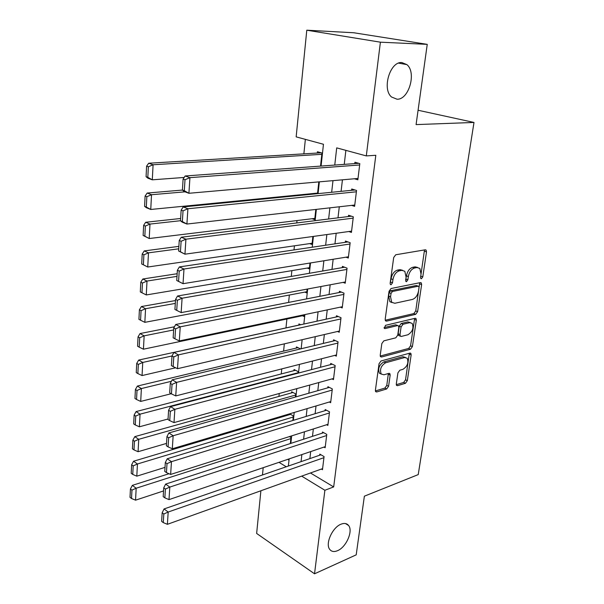 <?xml version="1.0" encoding="UTF-8"?>
<svg xmlns="http://www.w3.org/2000/svg" width="604" height="604" viewBox="0 0 604 604"><rect width="100%" height="100%" fill="white"/><g stroke="black" fill="none" stroke-linecap="round" stroke-linejoin="round"><path stroke-width="0.91" d="M421.433 278.723L422.785 276.881L426.5 251.906L426.107 250.071L425.269 249.799L395.726 254.775L393.695 257.515L390.139 283.284L391.052 278.799L392.955 279.524C393.936 274.782 396.073 271.883 399.38 270.811L401.871 270.35L404.816 271.287L406.062 276.994L405.858 281.487L406.5 281.683L407.874 279.803L408.342 276.549C409.323 271.883 411.422 269.029 414.631 267.987L417.047 267.534L419.833 268.41L421.041 274.095L420.565 277.312L420.829 278.542L421.433 278.723M420.603 277.062L424.499 249.928M390.139 283.284L390.411 284.522L391.09 284.733L392.494 282.823L392.955 279.524M405.609 280.135L406.447 275.847L408.342 276.549M341.041 524.189C332.427 527.33 325.012 543.872 329.739 549.413C331.543 551.686 334.148 552.109 337.553 550.682C346.198 547.269 353.325 530.984 348.584 525.488C346.855 523.336 344.34 522.898 341.041 524.189M401.849 62.552C389.995 61.283 381.751 89.196 391.573 97.017L397.017 99.207C408.863 99.939 416.775 72.42 406.862 64.605L401.849 62.552M396.307 383.963L396.586 385.428L397.568 385.669L405.458 383.291L407.322 380.663L411.158 354.895L410.856 353.355L409.935 353.113L381.026 360.981L379.055 363.699L375.401 390.229L375.696 391.694L376.737 391.958L386.658 388.961L388.576 386.281L390.169 375.122L389.867 373.627L388.87 373.363L383.963 374.774L381.23 374.05C379.538 369.429 381.011 365.669 385.646 362.762L404.657 357.53L407.171 358.195C408.848 362.702 407.428 366.409 402.928 369.331L399.818 370.222L397.915 372.879L396.307 383.963M321.079 166.062L323.457 144.273L296.156 136.866L306.787 30.2L353.808 32.759L427.247 44.356L416.081 124.598L473.997 122.446L418.232 474.601L364.371 496.186L356.201 554.85L314.533 573.8L256.64 533.445L260.89 490.765M427.247 44.356L380.399 42.182L366.303 155.907L336.707 147.874L334.759 165.066M310.448 472.977L333.68 486.922L375.816 155.281L366.303 155.907M333.68 486.922L324.884 490.259L314.533 573.8M415.688 314.329L417.598 311.687L421.63 284.605L421.267 282.868L420.399 282.604L391.052 288.523L389.044 291.256L385.193 319.184L385.541 320.845L386.537 321.139L415.688 314.329L413.831 313.582L415.741 310.947L419.697 282.748M416.33 320.188L412.396 346.605L410.509 349.233L381.577 357.002L380.558 356.715L380.233 355.16L381.834 343.578L383.812 340.852L395.794 337.825L397.734 335.144L398.829 327.489L398.497 325.858L397.538 325.586L385.027 328.599L384.325 328.395L385.473 325.337L415.099 318.3L415.997 318.557L416.33 320.188L414.48 319.433L410.569 345.813L412.396 346.605M289.286 413.929L289.195 414.759M295.394 397.032L295.733 393.936L291.664 391.785L291.543 392.887M297.991 373.166L298.165 371.619L294.05 369.535L293.929 370.66M300.566 348.901L296.473 346.923L296.353 348.063M300.694 324.741L298.942 323.94L298.814 325.095M354.389 178.769L357.847 179.788L359.818 163.624L354.933 162.257L354.767 163.601M351.626 205.383L354.608 206.349L356.541 190.471L351.717 188.992L351.558 190.313M348.81 231.513L351.422 232.427L353.325 216.836L348.553 215.251L348.402 216.549M345.979 257.176L348.297 258.044L350.169 242.725L345.45 241.041L345.299 242.317M343.14 282.385L345.224 283.216L347.058 268.168L342.408 266.379L342.257 267.632M340.324 307.149L342.211 307.942L344.008 293.159L339.41 291.279L339.259 292.51M337.523 331.475L339.244 332.253L341.018 317.719L336.466 315.749L336.322 316.957M334.752 355.394L336.33 356.141L338.066 341.856L333.574 339.795L333.431 340.988M332.004 378.897L333.461 379.622L335.175 365.579L330.728 363.434L330.584 364.605M329.293 402.007L330.645 402.709L332.328 388.908L327.927 386.681L327.791 387.828M326.621 424.733L327.874 425.42L329.527 411.837L325.178 409.535L325.043 410.667M323.978 447.081L325.148 447.745L326.779 434.397L322.476 432.011L322.34 433.128M345.873 150.366L344.242 164.371M342.438 179.818L341.086 191.347M339.289 206.787L337.998 217.833M336.194 233.265L334.956 243.85M333.159 259.259L331.974 269.407M330.177 284.801L329.044 294.51M327.247 309.89L326.16 319.176M324.363 334.541L323.329 343.419M321.539 358.761L320.543 367.247M318.753 382.566L317.81 390.667M316.02 405.964L315.122 413.695M313.34 428.968L312.479 436.337M310.698 451.581L309.875 458.61M321.373 469.059L322.468 469.708L324.069 456.579L319.818 454.125L319.682 455.22M305.36 139.365L303.872 153.846M299.659 194.858L299.599 195.439M297.017 220.558L296.768 222.936M294.42 245.813L293.997 249.928M291.868 270.637L291.271 276.413M289.361 295.031L288.599 302.415M286.892 319.018L285.979 327.897M284.341 343.85L283.593 351.113M281.766 368.893L281.245 373.944M279.237 393.491L278.935 396.405M276.753 417.658L276.67 418.504M287.753 459.357L289.014 460.112M320.535 166.1L321.955 153.008L317.417 151.732L317.274 153.038M317.53 193.673L318.814 181.887M314.457 193.408L315.809 193.839M312.072 218.731L314.707 219.645L315.817 209.445M309.663 243.608L312.004 244.484L312.872 236.489M307.24 268.07L309.339 268.908L309.98 263.034M304.824 292.109L306.726 292.917L307.142 289.097M302.423 315.749L304.159 316.526L304.356 314.692M289.595 413.831L293.34 415.899L292.842 420.482M289.392 436.594L290.985 437.515L290.335 443.54M473.997 122.446L418.081 110.253M306.787 30.2L380.399 42.182M262.468 474.971L263.193 467.685M288.372 466.031L289.15 458.889M290.841 443.374L291.656 435.877M293.355 420.331L294.208 412.456M295.907 396.888L296.806 388.636M298.512 373.03L299.456 364.386M301.154 348.757L302.143 339.705M303.85 324.046L304.884 314.578M306.59 298.897L307.67 288.999M309.384 273.295L310.516 262.951M312.23 247.225L313.408 236.413M315.122 220.664L316.353 209.384M318.074 193.62L319.357 181.842M278.988 462.332L286.258 466.756M301.668 476.133L324.884 490.259M332.985 180.649L331.664 192.276M329.897 207.844L328.629 218.995M326.862 234.548L325.647 245.232M323.88 260.769L322.717 271M320.958 286.522L319.848 296.307M318.082 311.815L317.017 321.169M315.258 336.654L314.246 345.601M312.487 361.064L311.513 369.618M309.761 385.05L308.833 393.212M307.081 408.629L306.198 416.413M304.454 431.8L303.608 439.221M301.864 454.578L301.056 461.652M417.666 267.481L415.144 266.855L417.047 267.534M406.447 275.847C407.421 271.188 409.52 268.342 412.728 267.3L415.144 266.855M402.596 270.29L399.969 269.656L401.871 270.35M391.052 278.799C392.026 274.073 394.17 271.173 397.477 270.109L399.969 269.656M385.231 320.226L413.831 313.582M419.04 287.61L418.791 286.394L418.172 286.213L392.434 291.49L391.03 293.401L390.554 296.843L391.732 302.325L394.827 303.268L412.373 299.448C415.522 298.338 417.583 295.507 418.542 290.962L419.04 287.61M418.255 286.198L416.292 285.503L418.172 286.213M392.011 302.604L389.852 301.577L388.666 296.103L389.142 292.661L390.546 290.751L416.292 285.503M380.248 356.035L408.681 348.44L410.569 345.813M397.757 325.556L395.68 324.809L384.061 327.594M407.926 334.759C412.532 331.845 413.944 328.04 412.147 323.351L409.701 322.657L403.034 324.265L401.094 326.938L399.991 334.578L400.324 336.171L401.275 336.443L407.926 334.759M410.282 322.574L407.843 321.894L409.701 322.657M399.184 335.688L398.481 335.386L398.149 333.793L399.244 326.16L401.177 323.495L407.843 321.894M414.48 319.433L414.457 318.451M405.427 357.417L402.838 356.715L404.657 357.53M379.41 373.197L381.23 374.05L379.41 373.197C377.719 368.583 379.191 364.824 383.819 361.924L402.838 356.715M375.394 390.939L384.861 388.1L386.779 385.42L388.364 373.506M396.292 384.665L403.661 382.453L405.526 379.825L409.346 353.272M321.215 152.804L148.69 163.231L153.084 164.764L321.819 154.322M184.167 177.455L152.299 179.818L147.935 178.218L146.077 176.685L147.821 177.327L148.357 166.78L146.598 166.16L146.077 176.685M148.357 166.78L153.084 164.764L152.299 179.818L147.821 177.327M146.598 166.16L148.69 163.231M358.006 178.452L188.909 193.28L184.16 191.536L182.416 190.011L184.311 190.705L185.005 179.75L183.095 179.078L182.416 190.011M358.716 163.314L185.149 175.983L189.928 177.651L188.909 193.28L184.311 190.705M359.652 164.983L189.928 177.651L185.005 179.75M185.149 175.983L183.095 179.078M182.476 190.064L147.18 193.046L151.521 194.722L184.983 191.838M317.591 193.099L150.751 209.467L146.432 207.731L144.59 206.364L146.311 207.059L146.832 196.723L145.103 196.043L144.59 206.364M146.832 196.723L151.521 194.722L150.751 209.467L146.311 207.059M145.103 196.043L147.18 193.046M180.626 218.489L145.692 222.272L149.981 224.076L180.49 220.717M314.843 218.391L149.226 238.527L143.125 235.447L144.832 236.194L145.345 226.062L143.639 225.337L143.125 235.447M145.345 226.062L149.981 224.076L149.226 238.527L144.832 236.194M143.639 225.337L145.692 222.272M178.875 246.372L144.243 250.917L148.478 252.842L178.724 248.818M312.132 243.253L147.738 267.021L141.698 263.963L143.382 264.756L143.888 254.828L142.197 254.05L141.698 263.963M143.888 254.828L148.478 252.842L147.738 267.021L143.382 264.756M142.197 254.05L144.243 250.917M177.161 273.725L142.816 279.003L147.006 281.049L176.995 276.375M309.474 267.693L146.281 294.948L140.302 291.921L141.963 292.759L142.461 283.019L140.785 282.196L140.302 291.921M142.461 283.019L147.006 281.049L146.281 294.948L141.963 292.759M140.785 282.196L142.816 279.003M354.767 205.028L186.908 224.046L182.227 222.159L180.483 220.807L182.355 221.562L183.035 210.841L181.155 210.101L180.483 220.807M354.941 189.981L183.186 206.93L187.904 208.75L186.908 224.046L182.355 221.562M356.383 191.8L187.904 208.75L183.035 210.841M183.186 206.93L181.155 210.101M351.581 231.136L184.952 254.178L178.588 250.97L180.445 251.777L181.109 241.275L179.245 240.483L178.588 250.97M351.362 216.179L181.268 237.236L185.926 239.192L184.952 254.178L180.445 251.777M353.166 218.142L185.926 239.192L181.109 241.275M181.268 237.236L179.245 240.483M348.455 256.776L183.035 283.691L176.738 280.505L178.565 281.373L179.214 271.083L177.38 270.237L176.738 280.505M347.934 241.925L179.388 266.915L183.986 269.014L183.035 283.691L178.565 281.373M350.01 244.008L183.986 269.014L179.214 271.083M179.388 266.915L177.38 270.237M345.375 281.962L181.155 312.6L174.926 309.444L176.73 310.358L177.365 300.279L175.553 299.38L174.926 309.444M344.62 267.225L177.546 295.998L182.091 298.217L181.155 312.6L176.73 310.358M346.907 269.422L182.091 298.217L177.365 300.279M177.546 295.998L175.553 299.38M175.477 300.558L141.419 306.545L145.556 308.712L175.303 303.412M306.855 291.724L144.847 322.34L140.573 320.218L141.057 310.675L139.403 309.799L138.928 319.335L140.573 320.218M141.057 310.675L145.556 308.712L144.847 322.34M139.403 309.799L141.419 306.545M342.355 306.719L179.312 340.935L180.226 326.839L175.741 324.491L173.763 327.942L173.144 337.802L174.926 338.761L175.553 328.886L173.763 327.942M341.403 292.094L175.741 324.491M343.857 294.397L180.226 326.839L175.553 328.886M174.926 338.761L179.312 340.935M174.428 326.779L140.045 333.559L144.145 335.839L173.635 329.943M304.288 315.356L143.442 349.203L139.207 347.157L139.683 337.787L138.044 336.873L137.576 346.22L139.207 347.157M139.683 337.787L144.145 335.839L143.442 349.203M138.044 336.873L140.045 333.559M339.388 331.045L177.508 368.697L178.407 354.88L173.975 352.419L172.004 355.93L171.4 365.594L173.167 366.598L173.778 356.919L172.004 355.93M338.278 316.526L173.975 352.419M340.867 318.935L178.407 354.88L173.778 356.919M390.675 301.902L390.244 301.947M173.167 366.598L177.508 368.697M300.611 324.703L138.701 360.059L142.748 362.445L172.004 355.983M175.628 367.791L142.061 375.56L137.863 373.574L138.331 364.386L136.715 363.427L136.255 372.6L137.863 373.574M138.331 364.386L142.748 362.445L142.061 375.56M136.715 363.427L138.701 360.059M336.473 354.956L175.741 395.914L176.617 382.37L172.238 379.795L170.29 383.359L169.694 392.834L171.438 393.891L172.034 384.401L170.29 383.359M335.228 340.55L172.238 379.795M337.923 343.049L176.617 382.37L172.034 384.401M171.438 393.891L175.741 395.914M298.014 347.662L137.38 386.069L141.381 388.553L171.423 381.29M171.189 393.74L140.709 401.418L136.549 399.501L137.01 390.486L135.409 389.482L134.956 398.489L136.549 399.501M137.01 390.486L141.381 388.553L140.709 401.418M135.409 389.482L137.38 386.069M333.604 378.459L174.005 422.596L174.866 409.323L170.539 406.635L168.599 410.259L168.018 419.546L169.739 420.641L170.328 411.339L168.599 410.259M332.253 364.174L170.539 406.635M335.031 366.756L174.866 409.323L170.328 411.339M169.739 420.641L174.005 422.596M295.469 370.26L136.081 411.588L140.045 414.17L298.036 372.743M168.055 418.995L139.388 426.801L135.258 424.944L135.711 416.088L134.126 415.054L133.688 423.887L135.258 424.944M135.711 416.088L140.045 414.17L139.388 426.801M134.126 415.054L136.081 411.588M292.985 392.487L134.813 436.639L138.731 439.312L295.613 395.046M166.523 443.404L138.082 451.709L133.997 449.912L134.435 441.222L132.872 440.15L132.435 448.825L133.997 449.912M134.435 441.222L138.731 439.312L138.082 451.709M132.872 440.15L134.813 436.639M290.547 414.359L133.56 461.229L137.44 463.993L293.219 416.994M165.02 467.383L136.806 476.163L132.752 474.427L133.182 465.895L131.634 464.786L131.211 473.302L132.752 474.427M133.182 465.895L137.44 463.993L136.806 476.163M131.634 464.786L133.56 461.229M169.014 473.725L132.336 485.374L136.172 488.228L290.871 438.587M163.541 490.931L135.553 500.18L131.529 498.496L131.951 490.116L130.426 488.968L130.003 497.334L131.529 498.496M131.951 490.116L136.172 488.228L135.553 500.18M130.426 488.968L132.336 485.374M330.781 401.569L172.306 448.764L173.152 435.748L168.871 432.955L166.946 436.632L166.372 445.737L168.078 446.877L168.652 437.749L166.946 436.632M329.339 387.391L168.871 432.955M332.185 390.063L173.152 435.748L168.652 437.749M168.078 446.877L172.306 448.764M328.01 424.295L170.638 474.434L171.468 461.66L167.232 458.776L165.322 462.49L164.764 471.43L166.447 472.607L167.014 463.661L165.322 462.49M326.485 410.229L167.232 458.776M329.391 412.977L171.468 461.66L167.014 463.661M166.447 472.607L170.638 474.434M325.284 446.643L168.999 499.614L169.815 487.081L165.632 484.098L163.729 487.866L163.186 496.631L164.847 497.847L165.405 489.066L163.729 487.866M323.691 432.691L165.632 484.098M326.643 435.514L169.815 487.081L165.405 489.066M164.847 497.847L168.999 499.614M322.604 468.621L167.391 524.317L168.191 512.026L164.054 508.953L162.174 512.758L161.63 521.365L163.276 522.611L163.82 513.996L162.174 512.758M320.958 454.782L164.054 508.953M323.94 457.673L168.191 512.026L163.82 513.996M163.276 522.611L167.391 524.317M420.89 276.187L422.785 276.881M390.599 282.098L392.494 282.823M405.979 279.093L407.874 279.803M412.728 267.3L414.631 267.987M397.477 270.109L399.38 270.811M424.589 251.249L426.5 251.906M385.412 320.664L386.537 321.139M419.75 283.903L421.63 284.605M415.741 310.947L417.598 311.687M390.546 290.751L392.434 291.49M389.142 292.661L391.03 293.401M388.666 296.103L390.554 296.843M408.681 348.44L410.509 349.233M380.384 356.458L381.577 357.002M395.68 324.809L397.538 325.586M384.227 328.259L385.027 328.599M401.177 323.495L403.034 324.265M399.244 326.16L401.094 326.938M398.149 333.793L399.991 334.578M383.819 361.924L385.646 362.762M388.357 374.276L390.169 375.122M386.779 385.42L388.576 386.281M384.861 388.1L386.658 388.961M375.499 391.347L376.737 391.958M409.338 354.095L411.158 354.895M405.526 379.825L407.322 380.663M403.661 382.453L405.458 383.291M396.405 385.126L397.568 385.669M398.602 63.126L406.862 64.605M345.511 523.562L348.584 525.488M425.299 249.792L426.107 250.071M420.512 282.589L421.267 282.868M389.852 301.577L391.732 302.325M398.481 335.386L400.324 336.171M415.295 318.27L415.997 318.557M389.21 373.317L389.867 373.627M410.207 353.068L410.856 353.355"/></g></svg>
